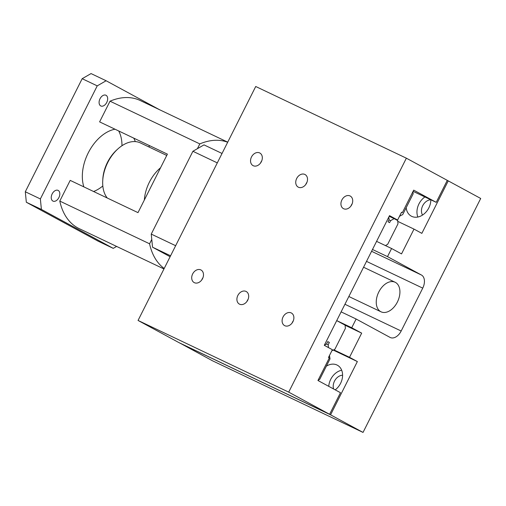 <?xml version="1.0" encoding="UTF-8"?>
<svg xmlns="http://www.w3.org/2000/svg" width="506" height="506" viewBox="0 0 506 506"><rect width="100%" height="100%" fill="white"/><g stroke="black" fill="none" stroke-linecap="round" stroke-linejoin="round"><path stroke-width="0.76" d="M58.196 190.439A5.939 3.827 -64.6 0 1 58.943 197.479A5.939 3.827 -64.6 0 1 52.978 201.11A5.939 3.827 -64.6 0 1 52.864 201.046A5.939 3.827 -64.6 0 1 52.118 194.007A5.939 3.827 -64.6 0 1 58.082 190.382A5.939 3.827 -64.6 0 1 58.196 190.439M106.045 95.299A5.939 3.827 -64.6 0 1 106.798 102.338A5.939 3.827 -64.6 0 1 100.827 105.969A5.939 3.827 -64.6 0 1 100.713 105.906A5.939 3.827 -64.6 0 1 99.967 98.866A5.939 3.827 -64.6 0 1 105.931 95.242A5.939 3.827 -64.6 0 1 106.045 95.299M83.857 186.872A37.811 24.383 -64.6 0 1 89.012 151.421A37.811 24.383 -64.6 0 1 114.995 129.207M41.397 209.421L40.366 198.94L25.3 191.768L26.331 202.255L41.397 209.421L113.249 248.364L98.183 241.198L26.331 202.255M25.3 191.768L82.174 78.696L97.234 85.862L106.115 80.751L91.048 73.579L82.174 78.696M93.591 191.502A37.811 24.383 115.4 0 0 102.826 185.98M121.978 145.728A37.811 24.383 115.4 0 0 118.695 130.965M116.614 246.428L113.249 248.364M106.115 80.751L159.624 109.751M133.761 138.132A37.811 24.383 -64.6 0 1 135.292 141.604M197.416 148.675L199.813 143.906L110.023 101.187L99.612 121.883L167.404 154.14L137.993 212.634L70.195 180.376L59.784 201.072L149.574 243.797L151.775 239.42M149.143 145.456A54.578 35.199 -64.6 0 1 149.181 147.088M164.191 268.484A70.948 45.755 -64.6 0 1 149.574 243.797M163.957 268.952L79.195 228.623A70.948 45.755 -64.6 0 1 59.784 201.072M199.813 143.906A70.948 45.755 -64.6 0 1 227.681 142.249M110.023 101.187A70.948 45.755 -64.6 0 1 140.168 100.492L227.725 142.154M40.366 198.94L97.234 85.862M253.221 165.715A7.16 5.471 118.5 0 1 253.025 165.614A7.16 5.471 118.5 0 1 251.558 156.841A7.16 5.471 118.5 0 1 259.654 152.926A7.16 5.471 118.5 0 1 259.844 153.027A7.16 5.471 118.5 0 1 261.311 161.8A7.16 5.471 118.5 0 1 253.221 165.715M261.773 160.769A7.16 5.471 -61.5 0 0 260.565 163.002M284.777 325.706A7.16 5.471 118.5 0 1 284.581 325.605A7.16 5.471 118.5 0 1 283.113 316.832A7.16 5.471 118.5 0 1 291.209 312.917A7.16 5.471 118.5 0 1 291.405 313.012A7.16 5.471 118.5 0 1 292.866 321.791A7.16 5.471 118.5 0 1 284.777 325.706M293.328 320.76A7.16 5.471 -61.5 0 0 292.12 322.986M194.386 282.69A7.16 5.471 118.5 0 1 194.19 282.595A7.16 5.471 118.5 0 1 192.723 273.816A7.16 5.471 118.5 0 1 200.819 269.9A7.16 5.471 118.5 0 1 201.015 270.002A7.16 5.471 118.5 0 1 202.476 278.774A7.16 5.471 118.5 0 1 194.386 282.69M202.938 277.75A7.16 5.471 -61.5 0 0 201.73 279.976M298.413 187.22A7.16 5.471 118.5 0 1 298.217 187.119A7.16 5.471 118.5 0 1 296.756 178.346A7.16 5.471 118.5 0 1 304.846 174.431A7.16 5.471 118.5 0 1 305.042 174.532A7.16 5.471 118.5 0 1 306.503 183.305A7.16 5.471 118.5 0 1 298.413 187.22M306.965 182.274A7.16 5.471 -61.5 0 0 305.757 184.507M239.578 304.201A7.16 5.471 118.5 0 1 239.382 304.1A7.16 5.471 118.5 0 1 237.921 295.327A7.16 5.471 118.5 0 1 246.011 291.412A7.16 5.471 118.5 0 1 246.207 291.507A7.16 5.471 118.5 0 1 247.674 300.279A7.16 5.471 118.5 0 1 239.578 304.201M248.136 299.255A7.16 5.471 -61.5 0 0 246.922 301.481M343.606 208.725A7.16 5.471 118.5 0 1 343.416 208.63A7.16 5.471 118.5 0 1 341.948 199.851A7.16 5.471 118.5 0 1 350.038 195.936A7.16 5.471 118.5 0 1 350.234 196.037A7.16 5.471 118.5 0 1 351.702 204.81A7.16 5.471 118.5 0 1 343.606 208.725M352.163 203.779A7.16 5.471 -61.5 0 0 350.955 206.012M401.53 212.242L397.615 220.028L389.519 215.638L324.289 345.326L332.385 349.716L328.47 357.502L329.298 357.944L317.951 380.499L340.481 392.707L329.615 414.306L288.705 392.137L406.369 158.182L447.285 180.351L436.223 202.343L413.693 190.136L402.352 212.691L401.53 212.242M389.297 216.068L397.615 220.028M413.092 191.338L436.223 202.343M401.505 212.286L402.352 212.691M406.369 158.182L255.72 86.494L138.056 320.45L178.966 342.625L329.615 414.306M138.056 320.45L288.705 392.137M222.039 153.463L204 144.88L192.906 151.275L217.302 162.881M192.906 151.275L151.25 234.095L152.54 247.2L170.579 255.783M175.645 245.701L151.25 234.095M152.54 247.2L170.105 256.719M342.587 375.205A9.563 7.305 -61.5 0 0 333.587 388.969M326.345 366.18A15.022 11.474 118.5 0 1 336.964 365.003A15.022 11.474 118.5 0 1 337.375 365.212A15.022 11.474 118.5 0 1 342.524 376.635A15.022 11.474 118.5 0 1 335.231 389.86M341.676 370.228A15.022 11.474 -61.5 0 0 328.748 386.344M430.751 199.743A9.563 7.305 -61.5 0 0 422.877 205.398A9.563 7.305 -61.5 0 0 422.529 215.063M430.834 199.781A15.022 11.474 118.5 0 1 424.357 213.684A15.022 11.474 118.5 0 1 411.726 216.366A15.022 11.474 118.5 0 1 411.315 216.157A15.022 11.474 118.5 0 1 406.185 207.694M412.909 191.938A15.022 11.474 118.5 0 1 413.453 191.508M424.901 196.96A15.022 11.474 -61.5 0 0 417.861 217.023M390.069 337.413A10.917 7.04 115.4 0 0 390.284 337.521A10.917 7.04 115.4 0 0 401.169 331.019L422.738 288.129A10.917 7.04 115.4 0 0 421.447 275.024L387.507 256.624L391.587 248.509L401.53 253.898L414.003 229.104L421.846 233.361L448.24 180.876L480.7 198.466L363.036 432.421L330.576 414.831L357.362 361.562L349.519 357.312L361.676 333.138L351.733 327.749L356.129 319.014L390.069 337.413M372.498 249.483L387.507 256.624M376.578 241.368L391.587 248.509M397.748 221.369L414.003 229.104M447.253 180.408L448.24 180.876M179.953 343.093L212.381 360.734L363.036 432.421M179.927 343.144L330.576 414.831M333.239 350.082L357.362 361.562M333.777 349.823L349.519 357.312M345.073 325.238L361.676 333.138M332.107 350.645L334.896 349.267L345.389 328.407L345.067 325.13L336.724 320.608L351.733 327.749M341.12 311.873L356.129 319.014M412.877 191.761L413.2 193.754L402.706 214.614L399.62 216.043M399.607 216.056L399.93 216.207M388.937 219.895L390.581 220.679L394.136 218.63L397.665 220.546L397.988 223.823L387.691 244.29L385.445 245.587M389.196 216.283L394.136 218.63M388.817 217.03L389.07 219.617L387.994 221.755L389.601 222.627L390.581 220.679M328.464 347.59L328.185 344.788L329.362 342.448L327.755 341.582L326.478 344.118L324.378 345.155M326.541 344.004L328.185 344.788M327.717 341.664L329.362 342.448M329.482 355.49L330.02 358.88L319.722 379.348L318.04 380.316M380.727 311.652A16.375 10.556 -64.6 0 1 378.671 292.247A16.375 10.556 -64.6 0 1 395.116 282.247A16.375 10.556 -64.6 0 1 395.439 282.411A16.375 10.556 -64.6 0 1 397.495 301.816A16.375 10.556 -64.6 0 1 381.05 311.816A16.375 10.556 -64.6 0 1 380.727 311.652M117.828 148.979L116.703 149.997A30.126 19.43 115.4 0 0 102.813 179.187L102.731 180.705A32.745 21.119 -64.6 0 1 117.828 148.979A32.745 21.119 -64.6 0 1 140.447 142.932L166.752 155.45M107.247 198.004A32.745 21.119 -64.6 0 1 102.731 180.705M160.554 167.764A32.745 21.119 115.4 0 0 144.343 200.003M344.94 304.264L401.169 331.019M366.515 261.374L422.738 288.129M371.581 251.292L421.447 275.024M363.567 267.238L395.116 282.247M348.849 296.497L381.05 311.816"/></g></svg>
